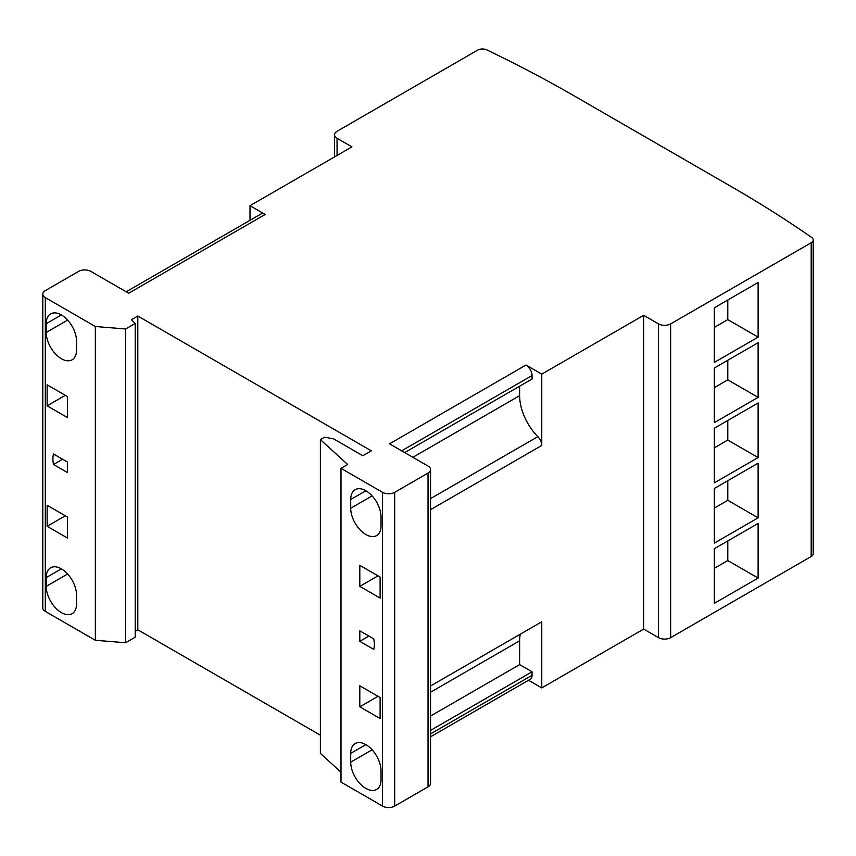 <?xml version="1.0" encoding="UTF-8"?>
<svg xmlns="http://www.w3.org/2000/svg" width="856" height="856" viewBox="0 0 856 856"><rect width="100%" height="100%" fill="white"/><g stroke="black" fill="none" stroke-linecap="round" stroke-linejoin="round"><path stroke-width="1.28" d="M374.361 644.482A24.878 14.359 -120 0 0 373.762 638.886L359.809 630.829L359.809 641.337L373.762 649.394A24.878 14.359 -120 0 0 374.361 644.482M430.557 685.988L541.762 621.788L541.762 687.903L643.669 629.074L658.521 637.656A8.581 4.954 0 0 0 670.655 637.656L811.188 556.518A6.859 3.959 0 0 0 813.2 553.714L813.2 239.948A6.859 3.959 0 0 0 811.616 237.422A1286.664 742.848 0 0 0 731.912 186.961L574.216 95.915A1286.664 742.848 0 0 0 486.829 49.905A6.859 3.959 0 0 0 477.595 50.151L337.061 131.289A8.581 4.954 0 0 0 334.546 134.788A8.581 4.954 0 0 0 337.061 138.287L351.923 146.868L250.016 205.697L250.016 220.313M541.762 687.903L528.505 680.253M250.016 205.697L265.178 214.46L128.71 293.244L90.8 271.363A8.581 4.954 0 0 0 78.677 271.363L45.315 290.623A8.581 4.954 0 0 0 42.8 294.122A8.581 4.954 0 0 0 45.315 297.62L95.348 326.51L125.639 328.971L135.205 323.45L131.439 319.684L137.805 316.014L371.333 450.834L362.837 455.734L333.722 438.925L324.627 437.17L320.379 439.62L347.675 464.487L340.998 468.339L340.998 782.106L382.546 806.095A8.581 4.954 0 0 0 394.68 806.095L428.043 786.835A8.581 4.954 0 0 0 430.557 783.336L430.557 469.559A8.581 4.954 0 0 0 428.043 466.06L389.523 443.825L526.001 365.031L541.762 374.136L541.762 445.462L430.557 509.673M320.379 439.62L320.379 753.387L340.998 772.176M135.205 631.279L137.805 629.781L320.379 735.186M42.8 294.122L42.8 607.888A8.581 4.954 0 0 0 45.315 611.398L95.348 640.288L125.639 642.738L135.205 637.217L135.205 323.45M359.809 565.345L359.809 586.349L380.128 598.087L380.128 577.072L359.809 565.345M377.999 575.842L359.809 586.349M359.809 685.806L359.809 706.821L380.128 718.548L380.128 697.533L359.809 685.806M377.999 696.313L359.809 706.821M643.669 629.074L643.669 315.308L658.521 323.889A8.581 4.954 0 0 0 670.655 323.889L811.188 242.751A6.859 3.959 0 0 0 813.2 239.948M541.762 374.136L643.669 315.308M340.998 468.339L382.546 492.328A8.581 4.954 0 0 0 394.68 492.328L428.043 473.068A8.581 4.954 0 0 0 430.557 469.559M758.116 337.125L758.116 282.501L714.332 307.775L714.332 362.409L758.116 337.125L727.793 319.62L727.793 300.007M758.116 397.355L758.116 342.732L714.332 368.016L714.332 422.639L758.116 397.355L727.793 379.85L727.793 360.237M758.116 457.586L758.116 402.962L714.332 428.246L714.332 482.87L758.116 457.586L727.793 440.08L727.793 420.467M758.116 517.827L758.116 463.192L714.332 488.476L714.332 543.111L758.116 517.827L727.793 500.311L727.793 480.698M758.116 578.057L758.116 523.423L714.332 548.707L714.332 603.341L758.116 578.057L727.793 560.541L727.793 540.939M350.703 753.387L350.703 762.15A21.443 12.38 -120 0 0 360.066 783.732A21.443 12.38 -120 0 0 376.587 789.467A21.443 12.38 -120 0 0 381.038 779.656L381.038 770.903A21.443 12.38 -120 0 0 371.675 749.321A21.443 12.38 -120 0 0 355.144 743.575A21.443 12.38 -120 0 0 350.703 753.387L365.865 744.634M381.038 525.766L381.038 517.013A21.443 12.38 -120 0 0 371.675 495.431A21.443 12.38 -120 0 0 355.144 489.685A21.443 12.38 -120 0 0 350.703 499.508L350.703 508.261A21.443 12.38 -120 0 0 360.066 529.843A21.443 12.38 -120 0 0 376.587 535.589A21.443 12.38 -120 0 0 381.038 525.766M137.805 629.781L137.805 316.014M125.639 642.738L125.639 328.971M95.348 640.288L95.348 326.51M67.453 538.028L67.453 517.013L47.133 505.286L47.133 526.301L67.453 538.028M67.453 396.553L47.133 384.825L47.133 405.83L67.453 417.568L67.453 396.553M46.224 323.718L46.224 332.47A21.443 12.38 -120 0 0 55.587 354.052A21.443 12.38 -120 0 0 72.107 359.798A21.443 12.38 -120 0 0 76.548 349.976L76.548 341.223A21.443 12.38 -120 0 0 67.185 319.641A21.443 12.38 -120 0 0 50.665 313.895A21.443 12.38 -120 0 0 46.224 323.718L61.386 314.955M46.224 577.597L46.224 586.349A21.443 12.38 -120 0 0 55.587 607.931A21.443 12.38 -120 0 0 72.107 613.677A21.443 12.38 -120 0 0 76.548 603.865L76.548 595.113A21.443 12.38 -120 0 0 67.185 573.531A21.443 12.38 -120 0 0 50.665 567.785A21.443 12.38 -120 0 0 46.224 577.597L61.386 568.844M53.489 464.487L67.442 472.533L67.442 462.037L53.489 453.98A24.878 14.359 -120 0 0 53.489 464.487L62.595 459.233M368.915 636.083L359.809 641.337M65.323 395.322L47.133 405.83M65.323 515.793L47.133 526.301M430.557 733.902L532.058 675.298L532.058 671.8L430.557 730.403M532.058 671.8L519.624 664.62L430.557 716.044M519.624 664.62L519.624 640.812A39.89 23.026 60 0 1 520.288 634.189M532.058 675.298A8.581 4.954 60 0 1 530.281 679.225L430.557 736.813M430.557 498.599L537.846 436.656A39.89 23.026 60 0 1 519.624 395.675L519.624 386.216M526.001 365.031A8.581 4.954 60 0 1 532.058 375.538L532.058 379.037L404.685 452.578M537.846 436.656A8.581 4.954 60 0 1 541.762 445.462M126.196 291.8L260.898 214.032A8.581 4.954 60 0 1 265.178 214.46M714.332 568.32L727.793 560.541M714.332 508.09L727.793 500.311M714.332 447.859L727.793 440.08M714.332 387.618L727.793 379.85M714.332 327.388L727.793 319.62M337.061 155.45L337.061 138.287M811.188 556.518L811.188 242.751M670.655 637.656L670.655 323.889M658.521 637.656L658.521 323.889M428.043 786.835L428.043 473.068M394.68 806.095L394.68 492.328M382.546 806.095L382.546 492.328M45.315 611.398L45.315 297.62M365.865 490.755L350.703 499.508M372.103 495.902L350.703 508.261M372.103 749.792L350.703 762.15M67.624 574.002L46.224 586.349M67.624 320.112L46.224 332.47M519.624 640.812L430.557 692.237M519.624 395.675L412.881 457.307M532.058 375.538L401.657 450.834M334.546 156.905L334.546 134.788"/></g></svg>
